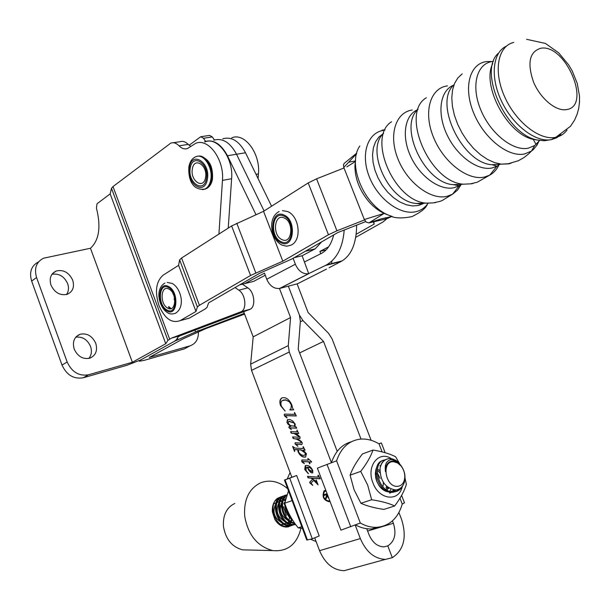 <?xml version="1.0" encoding="UTF-8"?>
<svg xmlns="http://www.w3.org/2000/svg" width="610" height="610" viewBox="0 0 610 610"><rect width="100%" height="100%" fill="white"/><g stroke="black" fill="none" stroke-linecap="round" stroke-linejoin="round"><path stroke-width="0.91" d="M493.444 61.381L492.728 61.457C476.86 63.127 470.745 85.591 480.604 109.465C490.226 133.376 513.04 151.539 528.351 148.169L534.726 145.516L539.629 140.475M383.347 133.605L378.924 136.975L375.554 141.764L373.389 147.757L372.542 154.696L373.061 162.29L374.944 170.182L378.101 178.021L382.386 185.44L387.609 192.097L393.519 197.693L399.847 201.979L406.313 204.769L412.612 205.951L418.468 205.501L424.041 203.214M355.554 159.995L354.921 166.004C354.997 178.486 359.503 190.206 368.448 201.148C373.228 206.691 378.467 210.778 384.147 213.408L387.045 214.583M368.974 222.894L366.313 222.17L364.322 219.516L384.147 213.408L368.974 222.894L386.938 218.731L391.422 216.573M356.56 153.766L343.788 167.437L364.322 219.516M343.788 167.437L343.43 164.975L344.124 163.434L356.736 153.102M355.5 160.941L349.309 162.077M355.477 161.444L346.861 166.858L355.477 161.444M297.108 283.863L308.111 312.526L328.569 333.342L332.046 338.786L371.109 440.298M398.925 512.553L401.586 519.476C407.045 537.151 403.95 549.892 392.306 557.685L387.8 545.904C394.739 541.36 396.591 533.811 393.374 523.273L392.451 520.871M337.2 451.37L298.214 349.248L300.364 321.272L299.388 315.019L288.339 286.166L299.388 315.019L302.911 320.532L300.318 321.851M204.731 141.589C213.439 139.111 221.011 143.823 227.446 155.741L236.535 154.246L264.099 210.969L236.535 154.246C230.115 142.404 222.543 137.723 213.813 140.193C222.543 137.723 230.115 142.404 236.535 154.246L245.51 152.767L271.572 206.218M361.029 439.07L323.521 341.417L299.617 352.923M323.521 341.417L302.911 320.532M355.226 525.149L360.335 538.561C366.13 551.951 374.502 558.882 385.451 559.37L392.306 557.685L387.8 545.904L383.911 546.865C377.392 546.621 372.413 542.519 368.958 534.566L366.724 528.717M350.895 568.84L344.154 570.686C333.327 570.289 325.13 563.625 319.564 550.693L314.707 537.814M222.795 138.821C231.541 136.358 239.112 141.001 245.51 152.767M329.125 500.924L329.713 500.619M326.014 490.89L325.122 491.111M326.068 491.019L324.345 491.561C322.507 496.647 324.002 499.811 328.836 501.046L329.674 500.528M325.809 490.333L323.994 490.951C321.905 496.715 323.605 500.307 329.087 501.71L329.941 501.214M324.833 490.463L324.284 490.829C322.202 496.593 323.895 500.185 329.377 501.588L329.408 501.58M318.389 475.327L320.197 478.827L311.901 478.171L315.728 481.275L316.171 481.336L316.178 479.872L318.069 484.851L313.708 480.36L311.024 482.945L312.724 485.369L309.827 482.884L309.743 482.068L312.556 479.361L311.123 478.11L308.08 477.874L307.501 476.318L318.13 477.134L318.016 475.159L318.389 475.327M311.443 461.595L311.634 462.09L309.384 461.945L310.033 463.661L309.621 463.813L308.896 461.915L302.674 461.518L304.283 463.661L301.637 461.259L301.912 459.963L308.225 460.131L307.875 458.438L311.443 461.595M296.978 430.065L298.748 433.474L295.011 433.428L297.344 434.404L300.135 437.141L299.8 438.788L296.635 438.735L301.104 441.19L302.324 442.906L301.828 444.553L296.315 444.293L297.825 446.345L295.042 443.836L295.141 442.753L300.669 443.02L301.157 442.326L300.433 441.35L296.643 439.177L293.174 438.476L292.587 436.935L298.778 437.202L298.991 436.6L294.211 433.527L291.161 433.176L290.581 431.636L296.971 431.888L296.978 430.065M294.531 412.436L296.338 415.974L285.526 415.654L287.035 417.926L284.26 415.349L284.451 414.099L294.561 414.35L294.531 412.436M279.456 288.484L290.558 317.535L288.294 345.611L289.27 352.008L331.443 462.716C335.21 451.446 341.836 444.469 351.322 441.777M291.893 477.34L251.533 370.361L250.641 364.155L253.196 336.85L243.718 311.794M293.54 409.417L293.7 409.844L289.986 409.966L289.826 409.539L290.886 408.974L291.405 405.032L289.384 401.853L285.747 399.977L282.178 400.595C280.791 401.784 280.547 403.667 281.431 406.252L285.122 411.087L280.623 405.726C279.403 402.348 279.67 399.84 281.439 398.216L281.98 397.895C285.877 396.912 289.155 399.237 291.816 404.88L292.693 408.441L293.54 409.417M295.842 426.642L296.735 428.167L289.963 427.938L291.283 429.631L288.904 427.61L289.018 426.603L290.856 426.428L288.019 424.194L286.944 422.44L287.379 419.764L289.773 419.497L292.808 421.053L295.217 424.171L294.874 426.596L295.842 426.642M303.284 446.688L305.069 450.165L303.086 450.05L306.441 453.764L305.579 457.027C302.644 457.569 300.15 455.868 298.107 451.926L297.68 449.753L294.737 449.661L294.577 451.56L292.64 446.444L295.072 448.098L302.408 448.502L303.338 448.419L303.01 446.795M308.896 470.401L307.15 467.191L306.258 467.595L305.976 470.257L308.317 473.718L304.756 469.502L305.198 465.826L305.679 465.544C308.431 464.988 310.78 466.597 312.732 470.379L312.739 472.887L311.1 472.727L308.896 470.401L307.15 467.191M290.558 317.535L253.196 336.85M227.446 155.741L255.994 214.682M293.662 409.752L289.986 409.966M290.284 409.859L289.826 409.539M290.116 409.432L290.642 409.135M290.94 409.028L291.405 405.032M291.702 404.933L289.384 401.853M289.681 401.746L285.747 399.977M286.044 399.878L283.261 400.084M285 410.766L280.623 405.726M280.913 405.627C279.7 402.242 279.967 399.741 281.736 398.109L281.98 397.895M296.277 415.852L286.403 415.608M286.692 415.509L285.526 415.654M287.058 417.675L285 416.5M285.297 416.394L284.26 415.349M284.557 415.242L284.359 414.152M294.859 414.243L294.607 413.313M296.658 428.045L290.238 427.907M290.528 427.801L290.017 427.907M291.29 429.409L288.904 427.61M289.193 427.503L289.376 426.459M288.019 424.194L290.856 426.428M288.316 424.087L286.944 422.44M287.241 422.341L287.714 419.573M294.165 426.306L294.859 425.986L295.103 424.224L294.058 422.761L288.926 421.289M294.226 426.283L294.805 424.331L293.761 422.867L288.667 421.38L288.164 423.203L290.398 425.65L294.523 426.176M298.687 433.367L295.011 433.428M299.899 438.742L296.635 438.735M301.919 444.507L300.86 444.659M301.149 444.553L296.361 444.263M297.832 446.085L295.042 443.836M295.339 443.729L295.141 442.753M301.454 442.219L300.433 441.35M300.722 441.236L296.643 439.177M296.94 439.07L293.174 438.476M293.463 438.369L292.93 436.958M299.182 437.034L298.991 436.6M299.281 436.493L298.503 435.845M298.801 435.738L294.211 433.527M294.508 433.42L291.161 433.176M291.458 433.062L290.924 431.651M297.268 431.773L297.413 430.904M305 450.028L303.086 450.05M305.747 456.951C302.842 457.393 300.394 455.678 298.404 451.812L298.107 451.926M298.404 451.812L297.68 449.753M297.977 449.639L294.737 449.661M294.577 450.676L293.143 446.901M303.536 448.358L303.383 447.633M304.817 455.113L305.45 454.808L305.724 453.07L301.142 449.814L298.389 449.791L298.587 451.972C300.463 454.77 302.537 455.815 304.817 455.113L305.435 453.177L300.844 449.928L298.389 449.791M311.58 461.953L309.384 461.945M310.033 463.653L309.621 463.813M309.91 463.699L308.896 461.915M309.194 461.8L303.788 461.587M304.085 461.473L302.674 461.518M304.306 463.409L302.324 462.334M302.613 462.22L301.637 461.259M301.935 461.145L302.072 459.917M307.997 458.651L308.225 460.131M307.44 467.077L306.578 467.405M308.424 473.459L304.756 469.502M305.053 469.38L305.808 465.506M312.678 472.925L311.1 472.727M311.39 472.605L309.186 470.287M311.939 471.515L312.472 470.043L311.367 468.45L309.628 467.313L307.585 467.115L308.98 469.57L311.939 471.515L312.183 470.157L311.077 468.564L309.339 467.428L307.585 467.115M320.12 478.682L311.901 478.171M316.407 481.252L316.483 480.672M317.879 484.355L316.361 482.289L314.722 481.244M315.019 481.122L313.708 480.36M312.755 485.103L309.827 482.884M310.116 482.762L309.743 482.068M310.04 481.946L312.556 479.361M312.846 479.239L311.123 478.11M311.413 477.988L308.08 477.874M308.378 477.752L307.844 476.349M318.717 476.982L318.778 476.082M327.326 494.336L326.922 494.481L327.456 495.907L328.577 497.63M327.318 494.321L326.922 494.481M325.87 499.27L326.701 494.535L324.375 495.335L324.116 494.657M328.79 498.187L326.952 496.09L325.709 499.742L325.382 498.881L326.625 495.221L326.403 494.657L324.085 495.457L323.818 494.763L327.059 493.642M328.881 498.431L326.952 496.09M355.859 237.267L382.874 222.048L386.13 219.379L385.825 217.602M373.671 221.804L374.204 224.076L373.122 221.323M374.204 224.076L356.293 234.202M170.396 308.729L168.451 307.051M174.872 300.951L174.048 298.93M365.664 221.598L337.734 232.593L291.999 258.945L259.898 273.135L208.605 302.895L206.965 307.516L204.96 309.095L189.176 318.191L180.163 320.624C171.806 323.674 164.738 318.649 158.966 305.541C154.612 291.527 156.023 281.385 163.19 275.133L178.593 265.335L179.63 259.852L181.574 258.022L231.617 225.936L263.55 211.319L308.202 182.931L316.582 178.829L344.002 167.994M180.247 320.57L195.978 311.466L178.593 265.335M195.978 311.466L197.388 306.921L199.417 305.29L250.573 275.461L282.804 261.194L263.55 211.319M282.804 261.194L328.462 234.758L336.933 230.801L364.513 219.943M173.019 293.936L172.996 293.547M184.723 319.404L189.176 318.191M239.669 284.87L244.724 283.627L264.496 273.127L266.738 279.25L295.347 264.244L293.151 258.282M328.645 246.829L319.914 251.412L320.776 253.737M295.347 264.244C298.435 271.076 302.796 274.248 308.431 273.768L325.282 265.525L340.975 261.522L329.103 267.737M331.451 263.947L331.909 260.889M319.914 251.412L326.045 249.909M294.18 257.687L302.11 255.75L315.164 248.85L321.63 241.873M301.47 253.485L308.019 249.719M244.724 283.627L253.699 281.355L265.266 275.232M333.662 234.941C331.405 244.076 327.334 250.222 321.44 253.386L304.413 261.987L308.729 273.692L279.929 288.377L297.581 283.734L326.472 269.117M304.413 261.987L302.11 255.75M279.929 288.377L279.632 288.446C274.035 288.972 269.742 285.907 266.738 279.25M340.975 261.522L342.065 260.912C351.612 254.881 356.469 242.955 356.644 225.151M344.208 230.046C342.812 247.241 336.911 258.846 326.525 264.87L325.282 265.525M95.755 343.323C97.783 350.712 95.732 355.691 89.601 358.268C82.746 359.427 77.615 356.362 74.206 349.08C72.224 341.783 74.206 336.834 80.154 334.227C87.1 332.938 92.301 335.973 95.755 343.323M75.731 337.216C82.419 336.407 87.352 339.488 90.547 346.45C92.079 351.101 91.523 355.096 88.869 358.451M72.697 280.165C74.633 286.944 72.849 291.649 67.336 294.279C60.138 295.819 54.679 292.747 50.958 285.053C49.059 278.366 50.782 273.692 56.12 271.046C63.409 269.361 68.93 272.403 72.697 280.165M51.949 274.309C58.964 273.211 64.195 276.315 67.641 283.635C69.044 287.767 68.671 291.405 66.52 294.531M174.727 299.052L174.475 298.305M242.757 284.435L247.812 287.867C254.332 291.847 256.017 306.136 250.359 309.178L180.163 335.713L178.387 336.705L176.061 340.113L174.353 341.325L140.864 359.862L127.032 365.253L83.166 377.796C73.711 379.306 66.658 375.066 62.014 365.077L67.161 362.004L36.569 277.535L31.636 281.08C29.051 272.014 31.369 265.609 38.575 261.865M62.014 365.077L31.636 281.08M36.569 277.535C33.962 268.369 36.303 261.926 43.592 258.205L90.463 248.255L132.37 362.279L165.752 343.727L110.174 193.873L111.493 188.299L113.002 186.561L170.815 143.106C173.591 142.176 176.336 143.075 179.043 145.813C181.803 148.596 184.617 149.496 187.499 148.504L195.604 143.388C208.216 137.563 224.411 159.523 222.467 180.385L231.625 178.73L228.231 228.102M67.161 362.004C71.835 372.047 78.919 376.324 88.404 374.814L132.37 362.279M90.463 248.255C99.163 240.233 101.146 226.821 96.418 208.01L97.043 203.748L110.174 193.873M165.752 343.727L167.925 340.365L171.418 338.138L241.446 311.603C247.088 308.553 245.373 294.18 238.861 290.169L235.041 287.554M218.914 234.08L222.467 180.385M173.24 142.74L179.973 141.726C182.756 140.796 185.501 141.688 188.215 144.41L190.724 146.415M204.808 141.977C217.442 136.167 233.615 157.982 231.625 178.73M249.772 309.499L240.858 311.923M241.446 311.603L250.359 309.178M171.418 338.138L180.163 335.713M201.353 136.632L209.596 135.405L212.295 136.93L214.43 139.98M231.754 137.852C244.48 132.103 260.569 153.484 258.449 173.888L258.091 178.57M244.595 314.112L205.829 328.615L182.863 338.946L149.267 357.468L189.946 345.87C195.673 343.827 198.494 339.274 198.402 332.206M205.562 141.306L203.443 138.264L200.743 136.724L189.115 145.264M189.946 345.87L184.487 348.821L143.884 360.434L139.377 361.212L140.864 359.862L174.353 341.325L195.581 331.939L194.918 330.162M195.581 331.939L244.313 313.365M197.373 330.955L205.829 328.615M168.779 306.586L171.044 308.607M355.622 524.989C360.975 527.863 366.328 529.175 371.665 528.923L380.205 526.933M317.383 468.152L336.583 460.802L317.383 468.152L340.921 530.159L360.319 523.029C365.87 526.14 371.421 527.574 376.972 527.314C389.592 526.011 398.017 518.279 402.249 504.104L404.468 502.815M378.886 443.79L381.372 442.921L379.039 443.882C372.679 440.069 366.267 438.506 359.816 439.185C348.676 440.824 340.937 448.03 336.583 460.802L360.319 523.029M393.564 461.747C381.38 460.733 384.994 486.772 397.064 486.368C400.427 486.269 402.783 484.409 404.14 480.779C405.558 475.686 404.575 470.79 401.182 466.109L397.583 462.944L393.564 461.747M398.284 462.136L394.792 460.031L391.292 459.566C386.42 460.535 384.483 464.576 385.467 471.705C385.421 465.087 387.846 461.511 392.756 460.969C395.715 461.007 398.429 462.51 400.9 465.476C404.773 470.798 405.894 476.494 404.262 482.563C402.63 487.146 399.718 489.609 395.539 489.967C385.207 488.046 380.045 480.771 380.06 468.144C381.387 462.449 384.407 459.277 389.104 458.613L392.611 458.933L396.096 460.481L398.284 462.136L401.532 466.314M386.641 459.2C383.164 460.405 380.968 463.387 380.06 468.144M403.012 485.316C400.945 489.372 398.002 491.568 394.174 491.919L393.389 491.95C377.613 492.75 371.154 461.168 385.07 459.894M383.126 460.474C370.026 463.082 377.102 493.139 392.268 492.323L396.424 491.401L400.251 488.336M291.496 518.287L291.496 518.302C288.24 515.069 286.319 510.997 285.747 506.109M283.841 499.117L285.442 500.055L284.931 502.274M284.794 503.38C284.588 510.6 287.279 516.304 292.861 520.475M294.592 523.044C283.315 520.757 278.29 501.252 286.799 495.35M286.921 494.969C276.696 500.002 282.323 522.61 294.988 523.616M295.53 524.364L294.325 524.463C279.342 525.469 273.692 497.036 286.952 494.878M286.746 495.076C272.845 496.143 277.893 525.774 293.379 524.775L295.614 524.478M295.553 524.394L291.084 525.523C275.964 526.537 270.535 497.791 283.986 495.968M284.481 495.884L285.724 495.793M285.327 496.136L284.054 496.159M283.551 496.212C269.666 497.303 274.683 526.842 290.146 525.835L295.438 524.234M404.529 479.33L404.201 481.694M396.332 461.77L392.718 459.551M397.087 489.754L389.546 493.216M286.258 495.808L286.639 495.838M294.904 523.601L293.898 524.463M293.479 524.768L287.867 526.582C273.615 527.597 267.287 500.993 279.632 497.44C274.347 499.803 271.938 504.63 272.388 511.935L274.919 519.575C278.168 524.714 282.239 527.2 287.127 527.025L291.244 525.675M274.919 519.575C278 524.287 282.003 526.727 286.936 526.887L292.96 524.775M234.804 503.448C226.645 507.436 222.856 515.038 223.435 526.247C225.57 539.118 231.952 546.987 242.597 549.854L247.637 549.976M287.676 488.686C279.029 481.412 270.1 479.414 260.897 482.693C249.154 488.358 243.741 499.407 244.663 515.846C247.904 534.787 257.245 546.362 272.678 550.578C287.462 551.89 296.902 544.425 300.982 528.184M282.582 496.883L281.324 496.997M286.967 526.567L287.935 525.66M288.316 525.233L289.216 524.074M289.567 523.525L290.36 522.023M290.657 521.314L291.29 519.293M285.678 526.407L286.593 525.332M286.952 524.836L287.783 523.456M288.095 522.808L288.789 520.986C280.707 516.212 278.45 509.815 282.034 501.801M289.033 520.109L289.46 517.463M289.521 516.029L289.475 514.657M287.981 526.918L288.705 526.529M287.478 526.582L288.469 525.744M288.865 525.347L289.788 524.257M290.146 523.754L290.978 522.358M291.29 521.702L291.984 519.857M291.511 525.507L292.51 524.76M288.454 526.819L289.201 526.468M288.194 512.286L288.088 511.798M284.733 504.676L283.825 503.616M282.003 501.938L280.356 500.856M279.723 500.528L278.259 499.948M277.68 499.788L276.338 499.552M286.311 515.442L283.383 506.674M281.576 504.356L280.966 503.738M279.044 502.19L277.474 501.298M276.864 501.031L275.445 500.574M285.205 500.879L283.543 499.773M282.91 499.437L281.431 498.843M280.852 498.683L279.494 498.431M278.961 498.393L277.71 498.416M284.779 503.334L284.146 502.686M282.232 501.13L280.646 500.215M280.028 499.941L278.602 499.468M278.038 499.338L276.719 499.186M285.915 498.248L284.618 497.737M284.039 497.562L282.674 497.31M282.133 497.264L280.867 497.287M280.371 497.348L279.197 497.608M283.215 498.843L281.774 498.355M281.21 498.225L279.883 498.065M279.357 498.057L278.129 498.149M282.529 496.929L281.294 497.02M283.269 500.497L285.64 499.262M290.665 522.191L287.546 522.48M285.518 522.046C277.512 517.288 275.278 510.928 278.816 502.968M280.051 501.649L282.499 500.383M287.417 523.266L284.298 523.54M282.262 523.09C274.34 518.355 272.121 512.042 275.613 504.134M276.848 502.8L279.296 501.512M284.191 524.333L281.073 524.592M273.669 503.936L276.101 502.632M279.304 505.088L281.538 507.223M282.758 509.037L284.412 514.055M291.976 477.195L296.658 475.503L319.205 535.946L312.289 538.813L289.719 478.187L284.473 480.062L287.226 478.964L290.07 472.514M296.658 475.503L289.719 478.187M316.11 541.543L310.513 539.263M284.473 480.078L306.769 540.041L312.289 538.813M287.226 478.964L291.854 477.249M288.469 490.821L284.733 503.197C287.523 511.973 292.007 520.193 298.191 527.856L302.408 528.313M292.114 500.612L284.733 503.197M301.805 526.689L298.191 527.856M402.234 486.757C398.864 502.243 378.947 499.941 372.969 482.929C365.962 466.299 378.726 450.05 391.399 458.682M405.025 478.072L406.367 484.363C404.483 490.821 400.587 498.027 394.685 505.987C389.066 503.311 381.395 501.229 371.665 499.75L367.662 485.049L360.723 471.393C366.778 463.501 370.865 456.387 373 450.05C382.531 451.613 390.072 453.855 395.631 456.776L399.443 463.364M389.386 491.957C385.535 491.835 382.127 489.792 379.161 485.812L376.736 481.305L375.729 477.851L375.333 473.474L375.928 469.403L375.554 475.701L376.782 481.221M375.928 469.403L376.866 466.986M390.736 491.637L394.548 490.158L391.231 491.751M379.054 485.484C381.715 489.106 384.841 491.172 388.433 491.668M378.093 470.798L380.007 472.887M379.885 470.691L378.459 469.502M377.209 473.711L377.933 474.633M380.137 478.438L377.803 473.878M388.936 488.099L388.608 488.579M386.542 486.246L386.023 487.71M386.099 489.548L387.495 487.077M383.362 482.38L383.187 485.743M382.638 488L382.279 488.945M360.723 471.393L350.087 475.167L354.052 489.693L360.914 503.273C366.724 505.949 374.365 507.993 383.85 509.411L394.685 505.987M371.665 499.75L360.914 503.273M373 450.05L362.409 453.962C356.499 461.595 352.389 468.663 350.087 475.167M393.671 489.883L392.771 491.103M385.36 465.651L386.099 466.33M390.743 489.586L389.729 491.355M379.87 465.689L380.518 466.124M388.128 487.558L387.342 490.021M492.75 63.539C481.32 85.484 507.505 134.467 533.254 139.347L537.509 140.064M453.977 84.843C433.161 102.358 462.38 163.648 492.171 164.708L496.959 166.217L499.895 164.25M418.079 109.365C397.857 126.178 424.591 183.404 453.398 184.67L459.223 185.737L461.381 184.289M383.629 133.3C364.833 149.77 389.119 201.963 416.394 203.473L423.37 203.237M540.978 48.205C529.541 51.553 527.025 62.738 533.414 81.755C540.262 98.53 555.977 111.592 566.492 109.586C592.043 106.445 565.851 43.851 540.978 48.205M513.772 42.425C497.958 45.918 493.147 70.638 504.317 96.044C515.275 121.497 539.24 140.552 555.336 137.395L555.679 137.334C560.369 136.373 564.151 133.941 567.025 130.037M506.323 46.192C492.499 52.422 490.021 77.409 501.626 101.42C513.063 125.477 535.801 142.664 551.249 139.659L556.64 137.822L560.895 134.68M498.553 53.139C477.607 70.318 505.682 134.192 536.945 139.934L544.166 140.735L551.249 139.659L556.076 137.097L570.51 126.262L574.567 120.101L577.106 114.283L578.722 108.313L579.5 102.228L579.492 96.037L577.251 83.402L572.195 70.905L568.726 64.98L558.646 52.803L545.393 43.424L526.605 39.315M491.332 61.488L486.696 61.572C469.723 63.341 463.082 87.306 473.581 112.789C483.837 138.317 508.244 157.632 524.608 153.956L531.417 151.089L533.559 149.374L537.12 144.959L539.293 140.392M462.228 73.879L457.858 77.905L454.58 83.364L452.529 90.089L451.796 97.829L452.422 106.323L454.397 115.244L457.653 124.257L462.075 133.026L467.489 141.215L473.68 148.512L480.428 154.65L487.459 159.401L494.519 162.603L501.344 164.159L508.709 163.854L511.165 163.175M453.665 85.164C440.145 90.295 436.699 112.736 446.802 134.314C456.73 155.939 477.721 171.204 492.171 167.941L496.959 166.217L489.731 175.131C493.94 172.828 497.104 169.206 499.224 164.288M447.473 85.88C430.225 87.947 423.126 111.889 433.382 137.029C443.386 162.214 467.839 180.979 484.5 177.052L489.731 175.131L477.165 182.26L470.447 183.846L463.547 184.182C429.592 182.687 399.87 113.056 426.352 97.722M417.835 109.609C404.743 114.794 401.205 136.182 410.705 156.473C420.031 176.816 440.084 190.976 454.122 187.689L459.223 185.737L452.567 194.186L457.607 190.061L461.32 184.289M412.246 110.013C395.493 112.286 388.341 135.214 397.956 158.974C407.312 182.786 430.744 200.309 446.978 196.351L452.567 194.186L442.029 200.614L439.879 201.391L433.184 202.894L426.329 203.138C393.885 201.361 366.694 137.22 391.559 121.725M384.879 130.159L383.515 130.342C367.411 132.728 360.35 154.528 369.325 176.877C378.055 199.272 400.328 215.582 415.974 211.678C420.664 210.557 424.484 208.063 427.435 204.197L428.083 203.29M359.831 145.996C346.701 164.364 364.437 206.416 389.287 215.429L392.276 216.512M420.549 204.197L420.892 203.321M434.602 202.779L435.83 202.459M471.416 183.839L473.314 183.328M393.374 523.273L367.616 531.058M360.335 538.561L319.564 550.693M289.27 352.008L251.533 370.361M288.294 345.611L250.641 364.155M197.388 306.921L179.63 259.852M199.417 305.29L181.574 258.022M250.573 275.461L231.617 225.936M255.803 272.883L236.771 223.245M328.462 234.758L308.202 182.931M336.933 230.801L316.582 178.829M305.808 251.183L314.905 248.987M281.263 241.743C269.406 236.993 271.923 210.297 283.795 216.07C295.911 220.767 293.105 247.904 281.263 241.743M284.184 217.953C274.164 213.058 272.014 235.62 282.041 239.623C292.045 244.793 294.394 221.918 284.184 217.953M283.902 214.987C271.031 208.742 268.316 237.656 281.157 242.81C293.997 249.498 297.047 220.073 283.902 214.987M190.305 167.941C192.524 152.652 209.565 163.838 206.416 178.738C203.969 193.98 187.232 182.535 190.305 167.941M205.524 177.624C208.086 165.501 194.216 156.366 192.386 168.825C189.878 180.735 203.542 190.046 205.524 177.624M203.656 189.466L205.73 188.932C208.719 187.514 210.686 184.494 211.632 179.881C214.133 168.505 205.478 153.873 197.77 156.267M188.947 166.423C190.061 161.299 192.379 158.066 195.909 156.709C203.687 152.942 213.363 168.063 210.709 180.041C209.764 184.67 207.796 187.682 204.808 189.1L202.345 189.657M207.347 179.363C210.862 162.74 191.853 150.296 189.397 167.331C185.981 183.572 204.602 196.344 207.347 179.363M167.925 340.365L111.493 188.299M169.649 339.122L113.002 186.561M240.531 312.061L249.444 309.636M88.519 374.784L83.288 377.765M238.861 290.169L247.812 287.867M188.215 144.41L179.043 145.813M177.998 339.572L177.449 338.085M256.025 174.323L258.449 173.888M203.443 138.264L212.295 136.93M167.041 310.002C157.266 305.236 158.73 281.812 168.535 287.501C178.494 292.236 176.831 315.995 167.041 310.002M168.985 289.125C160.712 284.306 159.454 304.1 167.719 308.119C175.985 313.151 177.38 293.12 168.985 289.125M168.596 286.548C157.975 280.402 156.396 305.77 166.98 310.94C177.586 317.444 179.401 291.679 168.596 286.548M327.067 464.492L350.773 526.788M379.039 443.882L382.127 451.896M399.977 498.21L402.249 504.104M285.076 479.864L307.448 540.025M536.945 139.934L533.254 139.347L535.847 144.059L536.411 144.204M426.329 203.138L416.394 203.473L422.112 204.258M492.171 164.708L508.26 163.732L518.325 160.743L523.86 157.662L528.794 153.766L531.417 151.089L534.726 145.516M453.398 184.67L463.547 184.182M385.39 213.95L389.287 215.429C393.953 218.288 401.502 218.685 411.933 216.619C420.778 212.341 425.948 208.201 427.435 204.197L427.679 203.267M382.089 130.128L385.001 129.899M392.146 216.466L381.456 218.784L368.89 222.917M355.249 155.359L356.408 154.383M385.451 559.37L344.154 570.686M180.163 320.624L189.092 318.237M306.067 251.046L315.164 248.85M308.431 273.768L279.632 288.446M326.525 264.87L342.065 260.912M279.144 211.495C266.517 218.388 271.458 240.416 282.14 245.174L286.662 246.204L291.084 245.159C302.362 240.111 299.274 215.955 287.554 211.533L282.483 210.625M199.18 156.091C208.902 158.211 213.317 166.004 212.425 179.493C211.388 184.296 209.154 187.445 205.73 188.932L204.808 189.1C191.014 190.892 188.086 176.641 188.886 166.743M83.166 377.796L88.404 374.814M52.46 273.638L56.12 271.046M76.235 336.651L80.154 334.227M164.891 283.063C154.246 289.346 159.317 308.065 167.826 312.861C169.725 314.211 172.287 314.341 175.52 313.243C185.943 306.868 180.842 288.034 172.226 283.452L167.201 282.422M381.372 442.921L385.139 452.696M401.616 495.419L404.506 502.914M376.972 527.314L371.665 528.923M401.182 466.109L400.9 465.476M404.14 480.779L404.262 482.563M284.885 495.831L284.138 496.098M394.174 491.919L393.053 492.285M295.08 524.417L294.134 524.73M291.847 525.484L290.901 525.789M288.621 526.537L287.691 526.842M278.549 498.095L280.02 497.569M242.597 549.854L272.678 550.578"/></g></svg>
